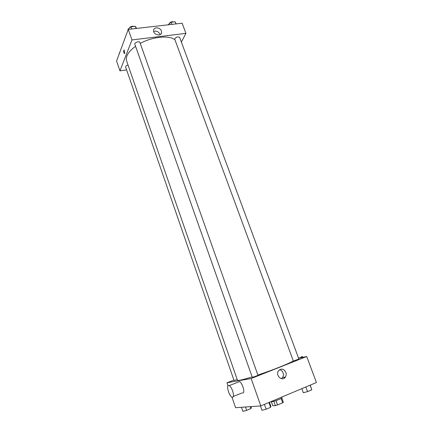 <?xml version="1.0" encoding="UTF-8"?>
<svg xmlns="http://www.w3.org/2000/svg" width="433" height="433" viewBox="0 0 433 433"><rect width="100%" height="100%" fill="white"/><g stroke="black" fill="none" stroke-linecap="round" stroke-linejoin="round"><path stroke-width="0.65" d="M281.141 398.49L282.679 402.771L277.521 404.963L275.393 405.613L272.785 405.791L271.356 401.786M282.679 402.771L283.344 402.23L281.829 398.03M281.748 397.099L281.991 397.765C282.576 398.501 271.063 402.62 271.053 401.678L271.026 401.608M275.978 400.644L277.521 404.963M273.851 401.304L275.393 405.613M279.041 398.236L280.47 397.635M298.591 358.248L306.71 356.516L316.426 382.518L260.796 405.91L235.574 407.707L231.909 397.029C228.624 395.643 225.788 383.735 229.198 385.635C232.045 386.756 235.076 397.207 232.532 397.164L231.904 397.029M284.102 377.262L284.394 378.074M306.71 356.516L251.156 378.523L227.016 382.767L228.05 385.787M227.016 382.767L233.907 380.066M135.572 46.277C128.336 51.619 125.359 56.534 126.647 61.031L237.446 380.25C237.966 380.883 242.859 379.768 252.125 376.91M257.889 375.043C272.714 370.128 289.709 363.314 293.32 360.895M252.25 377.257C252.201 377.576 258.187 375.422 257.944 375.211L139.902 42.407C139.464 40.767 134.143 42.618 134.831 44.166L252.25 377.257M128.038 65.047C126.382 65.567 125.581 66.238 125.63 67.055L234.064 380.531L237.219 379.589M293.688 360.965L293.352 360.987L174.759 39.241L174.829 38.607C176.583 36.848 178.185 36.437 179.625 37.368L298.884 359.027L293.688 360.965M251.156 378.523L260.796 405.91M285.867 372.326C286.44 374.058 286.278 375.633 285.379 377.056C282.348 381.917 275.155 375.498 278.441 370.854C281.223 368.126 283.696 368.618 285.867 372.326M238.036 382.144L239.46 381.587C242.383 382.653 245.403 393.018 242.783 393.018M303.36 357.236L301.612 356.662L300.719 357.393M279.621 369.658C281.223 370.053 282.37 371.108 283.052 372.824C283.62 374.534 283.458 376.098 282.565 377.506L281.353 378.669M140.254 43.408C152.535 36.637 169.195 35.057 174.959 39.793M181.378 42.088L185.919 33.346L131.984 39.944L119.952 70.855L126.615 69.902M185.919 33.346L182.131 23.209L128.26 29.379L116.574 61.015L119.952 70.855M128.26 29.379L131.984 39.944M161.395 30.949L161.579 32.589C161.108 36.994 152.768 34.575 153.591 30.25C153.899 26.694 160.264 27.279 161.395 30.949M124.78 53.351L124.385 53.595C123.465 51.944 123.367 50.742 124.098 49.984L124.78 53.351L124.385 53.589C123.465 51.944 123.367 50.742 124.098 49.984M153.65 31.447C156.373 30.591 158.462 31.501 159.929 34.18L160.064 34.64M176.107 23.896L175.143 21.791L171.046 22.256L167.944 24.833M175.143 21.791L175.933 23.918M171.046 22.256L171.831 24.389M169.146 23.783C170.229 22.018 171.782 21.406 173.801 21.942M136.59 28.421L135.312 26.289L130.966 26.781L127.93 29.352L128.098 29.828M135.312 26.289L136.086 28.481M130.966 26.781L131.746 28.979M129.305 28.183C130.393 26.462 131.973 25.877 134.057 26.429M119.638 52.718L119.178 53.102L119.329 53.551M310.234 385.121L311.776 389.824L307.554 391.616L303.338 392.736L301.833 388.65M310.055 385.191L311.776 389.824M305.833 386.967L307.554 391.616M269.44 402.273L270.934 406.484L270.625 407.307L266.116 409.223L261.965 410.289L260.433 405.932M268.915 402.495L270.625 407.307M264.411 404.39L266.116 409.223M250.945 406.614L251.362 407.794L250.918 408.573L246.653 410.36L242.875 411.35L241.473 407.291M250.252 406.663L250.918 408.573M245.489 407.004L246.653 410.36M298.586 358.232L302.418 356.722M239.46 381.587L229.198 385.635M242.134 392.893L233.279 396.471M282.565 377.506L285.379 377.056M160.962 33.942L161.579 32.589"/></g></svg>
